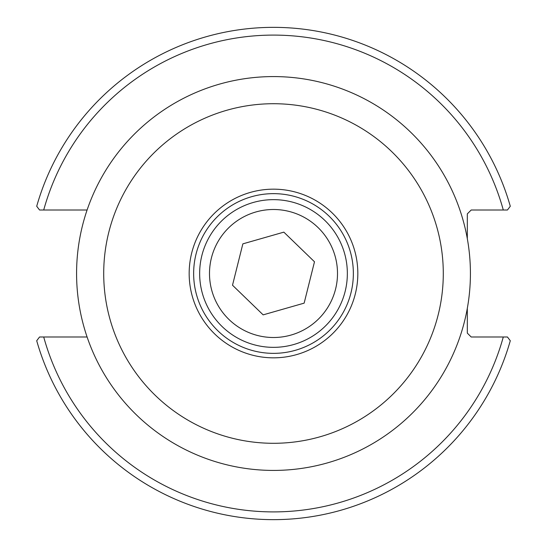 <?xml version="1.0" encoding="UTF-8"?>
<svg xmlns="http://www.w3.org/2000/svg" width="547" height="547" viewBox="0 0 547 547"><rect width="100%" height="100%" fill="white"/><g stroke="black" fill="none" stroke-linecap="round" stroke-linejoin="round"><path stroke-width="0.82" d="M87.096 336.993L39.555 336.993L36.711 340.733A246.15 246.15 0 0 0 510.289 340.733L507.445 336.993L471.193 336.993L467.316 333.116L467.316 308.31M467.316 238.69L467.316 213.884L471.193 210.007L507.445 210.007L510.289 206.267A246.15 246.15 0 0 0 36.711 206.267L39.555 210.007L87.096 210.007M39.555 210.007L43.712 210.007A238.396 238.396 0 0 1 503.288 210.007M507.445 336.993L503.288 336.993A238.396 238.396 0 0 1 43.712 336.993M273.5 76.58A196.92 196.92 0 0 0 76.58 273.5A196.92 196.92 0 0 0 273.5 470.42A196.92 196.92 0 0 0 470.42 273.5A196.92 196.92 0 0 0 273.5 76.58M357.827 273.5A84.327 84.327 0 0 0 231.333 200.469A84.327 84.327 0 0 0 231.333 346.531A84.327 84.327 0 0 0 357.827 273.5M193.645 273.5A79.855 79.855 0 0 1 273.5 193.645A79.855 79.855 0 0 1 353.355 273.5A79.855 79.855 0 0 1 273.5 353.355A79.855 79.855 0 0 1 193.645 273.5M326.58 324.843A73.845 73.845 0 0 0 324.843 220.42A73.845 73.845 0 0 0 220.42 222.157A73.845 73.845 0 0 0 222.157 326.58A73.845 73.845 0 0 0 326.58 324.843M283.845 232.14L314.491 261.781L304.146 303.141L263.155 314.86L232.509 285.219L242.854 243.859L283.845 232.14M273.5 103.718A169.782 169.782 0 0 1 420.54 358.394A169.782 169.782 0 0 1 126.46 358.394A169.782 169.782 0 0 1 273.5 103.718M319.503 317.998A63.999 63.999 0 0 1 211.962 291.093A63.999 63.999 0 0 1 289.035 211.415A63.999 63.999 0 0 1 319.503 317.998"/></g></svg>
